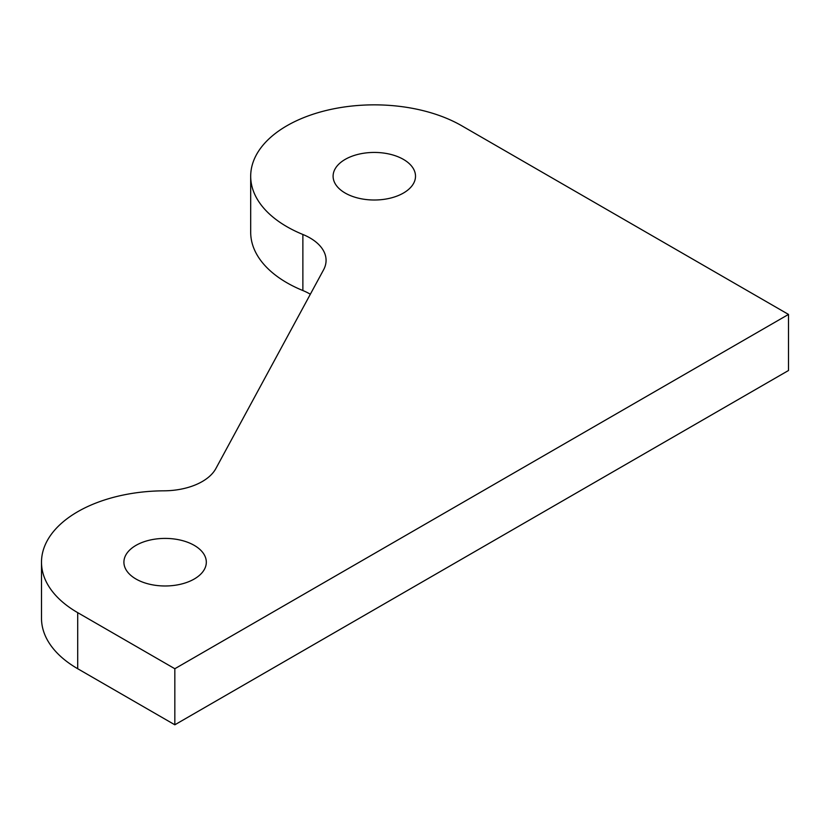 <?xml version="1.0" encoding="UTF-8"?>
<svg xmlns="http://www.w3.org/2000/svg" width="830" height="830" viewBox="0 0 830 830"><rect width="100%" height="100%" fill="white"/><g stroke="black" fill="none" stroke-linecap="round" stroke-linejoin="round"><path stroke-width="1.25" d="M403.442 159.401A41.21 23.79 180 0 1 415.508 176.219A41.21 23.79 180 0 1 374.309 200.009A41.21 23.79 180 0 1 333.1 176.219A41.21 23.79 180 0 1 358.539 154.245A41.21 23.79 180 0 1 403.442 159.401M194.251 545.372A41.21 23.79 180 0 1 206.317 562.19A41.21 23.79 180 0 1 165.118 585.98A41.21 23.79 180 0 1 123.909 562.19A41.21 23.79 180 0 1 149.348 540.216A41.21 23.79 180 0 1 194.251 545.372M41.5 562.19L41.5 618.267A123.618 71.37 180 0 0 77.709 668.731L174.829 724.798L788.5 370.502L788.5 314.425L461.719 125.755A123.618 71.37 -0 0 0 326.999 110.286A123.618 71.37 -0 0 0 250.691 176.219A123.618 71.37 -0 0 0 302.877 234.475A54.936 31.716 180 0 1 326.076 260.361A54.936 31.716 180 0 1 323.565 269.833L215.852 468.577A54.936 31.716 180 0 1 163.935 490.821A123.618 71.37 -0 0 0 41.5 562.19A123.618 71.37 -0 0 0 77.709 612.654L174.829 668.731L788.5 314.425M174.829 724.798L174.829 668.731M250.691 176.219L250.691 232.296A123.618 71.37 180 0 0 302.877 290.542A54.936 31.716 180 0 1 310.347 294.225M77.709 668.731L77.709 612.654M302.877 290.542L302.877 234.475"/></g></svg>
